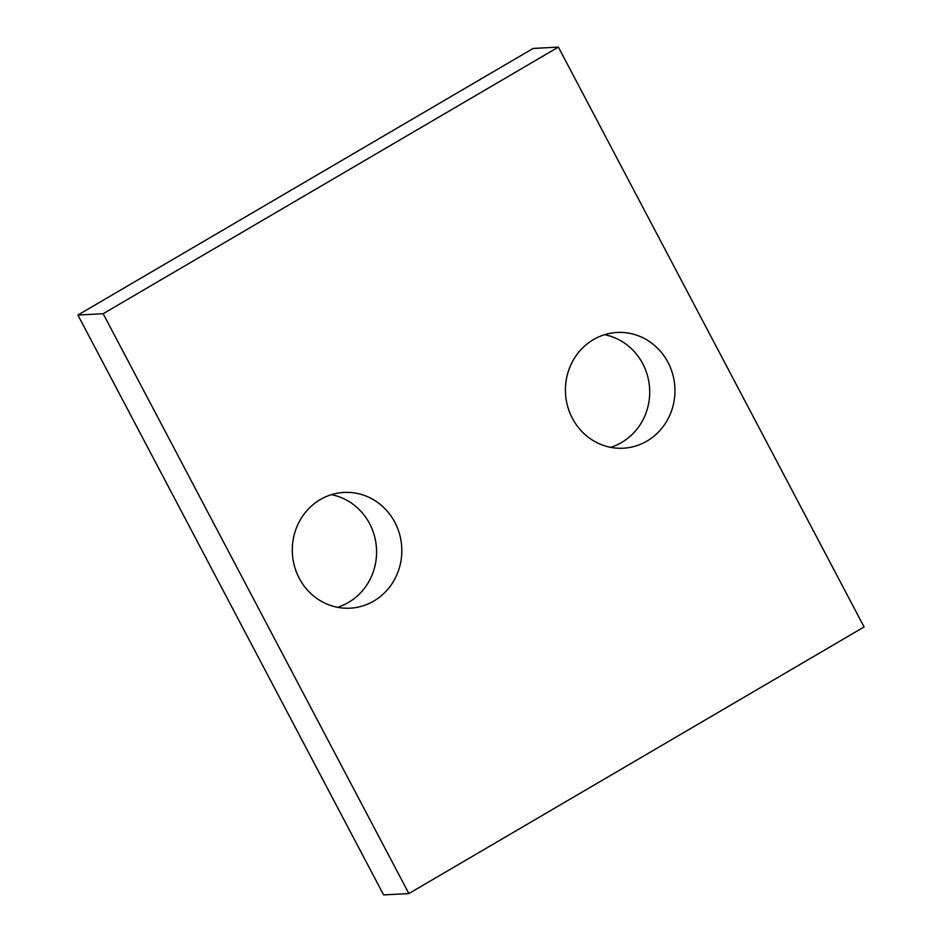<?xml version="1.0" encoding="UTF-8"?>
<svg xmlns="http://www.w3.org/2000/svg" width="942" height="942" viewBox="0 0 942 942"><rect width="100%" height="100%" fill="white"/><g stroke="black" fill="none" stroke-linecap="round" stroke-linejoin="round"><path stroke-width="1.41" d="M864.097 626.948L558.382 47.1L103.161 313.71L408.875 893.558L864.097 626.948M408.875 893.558L383.618 894.9L77.903 315.052L533.125 48.442L558.382 47.1M77.903 315.052L103.161 313.71M331.431 494.668A57.957 54.766 -93.1 0 1 375.823 542.38A57.957 54.766 -93.1 0 1 348.564 602.397A57.957 54.766 -93.1 0 1 337.436 607.296M373.809 601.043A57.957 54.766 -93.1 0 1 350.153 608.179A57.957 54.766 -93.1 0 1 292.373 553.225A57.957 54.766 -93.1 0 1 343.971 492.43A57.957 54.766 -93.1 0 1 399.643 534.444A57.957 54.766 -93.1 0 1 373.809 601.043M604.564 334.704A57.957 54.766 -93.1 0 1 648.956 382.417A57.957 54.766 -93.1 0 1 621.696 442.422A57.957 54.766 -93.1 0 1 610.569 447.332M646.942 441.08A57.957 54.766 -93.1 0 1 623.286 448.215A57.957 54.766 -93.1 0 1 565.506 393.261A57.957 54.766 -93.1 0 1 617.104 332.467A57.957 54.766 -93.1 0 1 672.776 374.48A57.957 54.766 -93.1 0 1 646.942 441.08"/></g></svg>
